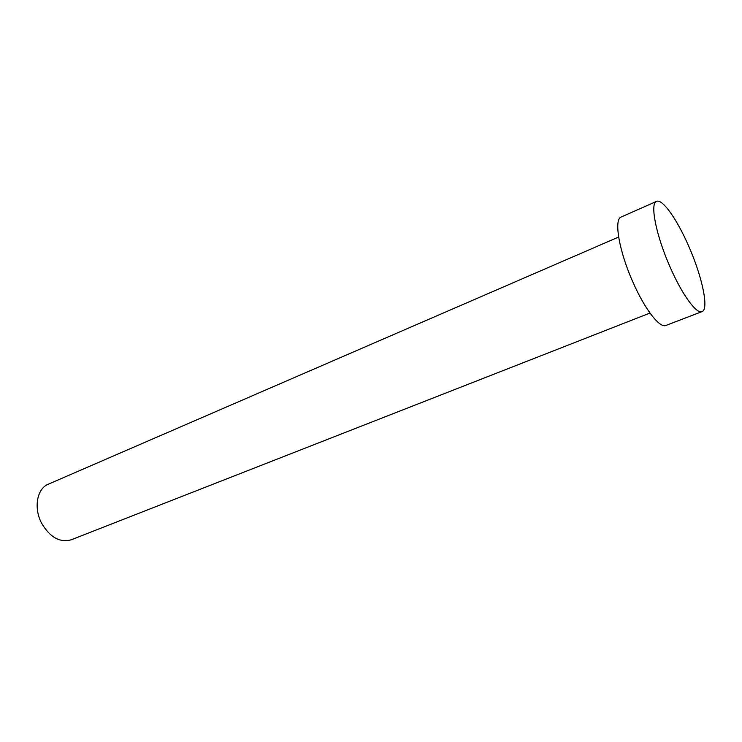 <?xml version="1.0" encoding="UTF-8"?>
<svg xmlns="http://www.w3.org/2000/svg" width="742" height="742" viewBox="0 0 742 742"><rect width="100%" height="100%" fill="white"/><g stroke="black" fill="none" stroke-linecap="round" stroke-linejoin="round"><path stroke-width="1.11" d="M649.992 313.05L71.223 539.786C59.861 542.912 49.983 537.366 41.571 523.147C33.446 507.88 37.026 488.551 48.295 484.201L618.633 237.032M702.006 311.621L665.908 325.45C659.861 328.446 645.021 309.572 633.214 282.767C619.134 251.659 613.569 219.187 621.193 217.016L656.54 201.379C662.356 198.429 677.056 219.372 688.576 245.89C702.099 276.265 709.241 309.433 702.006 311.621C696.627 314.376 682.269 294.889 670.332 267.584C656.141 235.873 649.677 203.197 656.54 201.379"/></g></svg>
